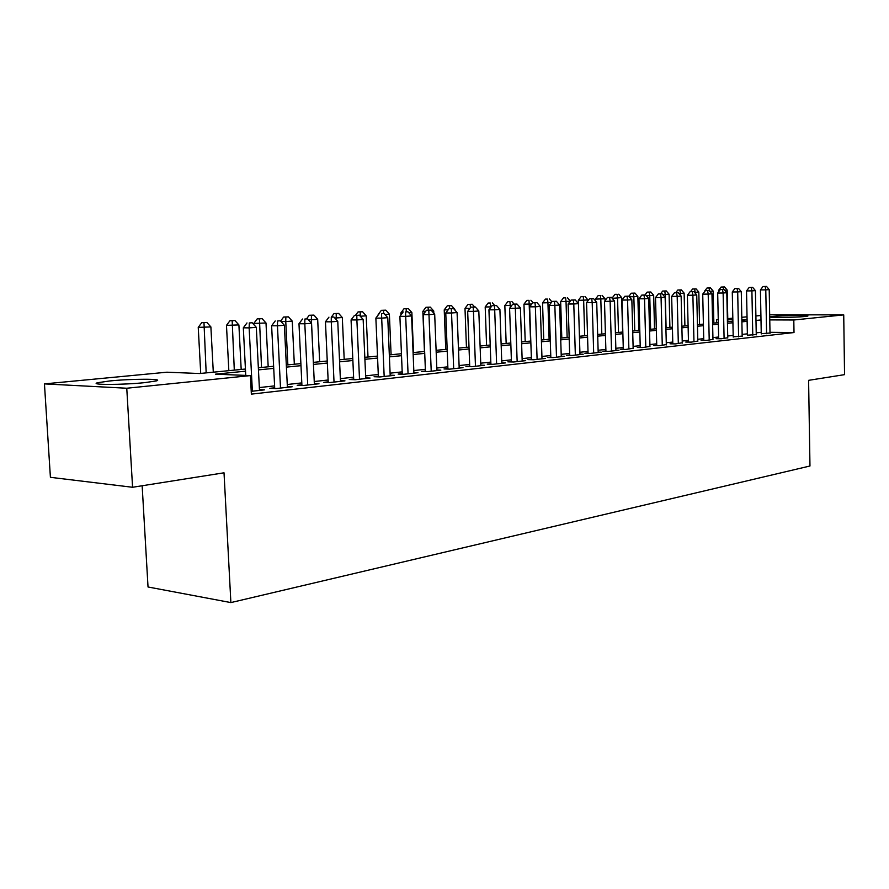 <?xml version="1.0" encoding="UTF-8"?>
<svg xmlns="http://www.w3.org/2000/svg" width="889" height="889" viewBox="0 0 889 889"><rect width="100%" height="100%" fill="white"/><g stroke="black" fill="none" stroke-linecap="round" stroke-linejoin="round"><path stroke-width="1.33" d="M805.09 316.484C795.633 317.517 766.562 317.795 770.241 316.828L772.974 316.417C782.498 315.417 811.024 315.128 807.668 316.084L805.09 316.484M144.751 382.637C122.693 384.97 88.255 384.981 97.734 382.703L109.847 380.948C131.75 378.714 165.076 378.67 156.231 380.937L144.751 382.637M142.151 485.761L148.03 586.984L230.884 602.586L809.968 466.003L808.601 380.336L844.55 374.647L843.728 314.884L793.799 319.996L769.763 319.907M230.884 602.586L224.017 472.804L132.572 487.272L50.406 477.315L44.45 383.892L166.888 372.202L199.647 373.524L245.431 369.035M716.645 322.818L716.578 319.707L718.256 319.551M727.769 318.64L732.825 318.162M741.793 317.306L747.038 316.806M755.894 315.962L760.917 315.484M761.262 333.653L769.996 333.042M747.405 335.197L756.25 334.564M733.203 336.775L742.171 336.131M718.668 338.398L716.078 338.687L721.512 338.753L727.747 337.742M703.766 340.054L701.11 340.343L706.577 340.42L712.967 339.376M688.486 341.754L685.763 342.054L691.253 342.132L697.809 341.065M672.806 343.498L670.028 343.81L675.54 343.899L682.263 342.787M656.738 345.288L653.882 345.599L659.416 345.699L666.317 344.565M640.236 347.121L637.302 347.443L642.869 347.543L649.948 346.377M623.3 348.999L620.289 349.344L625.878 349.444L633.146 348.244M605.909 350.944L602.82 351.277L608.432 351.399L618.955 350.222L615.899 350.155M588.051 352.922L584.873 353.277L590.507 353.4L601.32 352.188L598.175 352.122M569.693 354.967L566.426 355.333L572.083 355.467L583.195 354.222L579.961 354.144M550.813 357.067L547.457 357.445L553.136 357.578L564.571 356.3L561.237 356.222M531.4 359.223L527.955 359.612L533.656 359.756L545.413 358.445L541.99 358.356M511.431 361.445L507.875 361.845L513.598 362.001L525.699 360.645L522.176 360.556M490.872 363.734L487.216 364.146L492.962 364.312L505.419 362.912L501.785 362.812M469.714 366.09L465.936 366.512L471.703 366.69L484.527 365.257L480.793 365.146M447.9 368.513L444.022 368.946L449.801 369.135L463.013 367.657L459.168 367.535M425.431 371.013L421.43 371.469L427.22 371.658L440.844 370.135L436.877 370.002M402.261 373.591L398.128 374.058L403.928 374.269L417.986 372.691L413.896 372.547M378.358 376.258L374.102 376.725L379.903 376.947L394.416 375.325L390.182 375.169M353.689 379.003L349.288 379.492L355.1 379.725L370.08 378.047L365.712 377.881M328.219 381.837L323.674 382.337L329.486 382.592L344.954 380.859L340.443 380.67M301.893 384.759L297.193 385.281L303.016 385.548L319.007 383.759L314.339 383.559M274.69 387.793L269.834 388.326L275.646 388.604L292.181 386.759L287.358 386.537M245.531 371.18L215.449 374.169L250.42 375.591L251.365 394.127L794.01 332.542L769.985 332.308M761.228 332.319L756.228 332.864M747.371 333.842L742.137 334.42M733.181 335.409L727.713 336.009M718.634 337.009L712.922 337.631M703.732 338.653L697.765 339.309M688.453 340.331L682.219 341.02M672.773 342.054L666.272 342.776M656.693 343.821L649.903 344.576M640.202 345.643L633.101 346.421M623.267 347.51L615.844 348.321M605.865 349.421L598.119 350.277M588.007 351.388L579.906 352.277M569.638 353.411L561.181 354.344M550.769 355.489L541.923 356.467M531.355 357.622L522.11 358.645M511.375 359.823L501.718 360.89M490.817 362.09L480.727 363.201M469.648 364.423L459.091 365.579M447.845 366.824L436.799 368.035M425.364 369.291L413.807 370.569M402.195 371.846L390.093 373.18M378.281 374.48L365.623 375.869M353.611 377.192L340.354 378.658M328.13 380.003L314.25 381.525M301.804 382.903L287.258 384.504M274.59 385.893L259.344 387.571M251.231 391.338L264.444 389.86L259.444 389.615M132.572 487.272L126.76 388.237L44.45 383.892M769.663 314.795L843.728 314.884M794.01 332.542L793.799 319.996M250.42 375.591L126.76 388.237M760.995 319.962L755.983 320.451M747.127 321.34L741.893 321.851M732.914 322.751L727.446 323.296M718.356 324.196L712.645 324.763M703.432 325.674L697.465 326.274M688.142 327.196L681.907 327.819M672.451 328.752L665.939 329.408M656.36 330.352L649.548 331.03M639.836 331.997L632.735 332.708M622.878 333.686L615.455 334.42M605.465 335.409L597.708 336.186M587.585 337.187L579.472 337.998M569.193 339.02L560.726 339.854M550.291 340.898L541.445 341.776M530.855 342.821L521.61 343.743M510.853 344.81L501.185 345.777M490.272 346.854L480.16 347.866M469.07 348.966L458.502 350.01M447.234 351.133L436.177 352.233M424.731 353.366L413.163 354.522M401.517 355.678L389.415 356.878M377.581 358.056L364.901 359.312M352.866 360.512L339.598 361.834M327.352 363.045L313.439 364.434M300.982 365.668L286.414 367.113M273.723 368.379L258.455 369.891M741.859 320.351L747.093 319.829L741.848 319.807M732.858 319.773L727.791 319.751M718.256 319.718L716.578 319.707M258.343 367.768L273.623 366.268M286.314 365.023L300.882 363.601M319.651 361.756L317.673 319.295L311.394 319.74L313.395 362.368L327.252 361.012M339.498 359.812L352.777 358.511M364.812 357.322L377.492 356.089M389.326 354.922L401.439 353.733M413.085 352.589L424.653 351.455M436.099 350.333L447.167 349.255M458.435 348.144L469.003 347.11M480.093 346.021L490.206 345.032M501.129 343.954L510.797 343.01M521.543 341.954L530.8 341.043M541.39 340.009L550.235 339.142M560.67 338.12L569.138 337.287M579.428 336.275L587.529 335.486M597.664 334.486L605.42 333.731M615.41 332.753L622.833 332.019M632.69 331.052L639.791 330.352M649.503 329.408L656.315 328.741M665.894 327.797L672.406 327.163M681.863 326.23L688.097 325.618M697.432 324.707L703.399 324.118M712.611 323.218L718.323 322.651M727.413 321.762L732.88 321.229M252.365 391.216L249.142 327.885L256.31 327.352L259.488 390.415M245.753 375.402L243.319 327.819L249.142 327.885L249.309 322.963L252.176 322.763L249.309 322.963M246.975 322.951L243.319 327.819M256.31 327.352L252.176 322.763M213.293 372.191L210.882 326.919L198.236 327.374L200.725 373.424M203.981 322.651L206.848 322.451L201.781 322.64L203.981 322.651L206.17 372.891M206.848 322.451L210.882 326.919M198.236 327.374L201.781 322.64M280.502 388.071L277.446 325.796L284.38 325.285L287.391 387.293M274.723 388.56L271.623 325.752L277.446 325.796L277.557 320.962L280.324 320.773L277.557 320.962M275.223 320.951L271.623 325.752M284.38 325.285L280.324 320.773M307.716 385.026L304.816 323.785L311.517 323.285L314.373 384.281M301.927 385.504L298.982 323.74L304.816 323.785L304.86 319.04L307.538 318.851L304.86 319.04M302.527 319.029L298.982 323.74M311.517 323.285L307.538 318.851M334.031 382.081L331.275 321.829L337.764 321.362L340.476 381.359M328.241 382.537L325.452 321.796L331.275 321.829L331.275 317.173L333.864 316.984L331.275 317.173M328.941 317.162L325.452 321.796M337.764 321.362L333.864 316.984M359.5 379.236L356.889 319.951L363.157 319.484L365.746 378.536M353.722 379.67L351.066 319.918L356.889 319.951L356.822 315.362L359.334 315.184L356.822 315.362M354.5 315.362L351.066 319.918M363.157 319.484L359.334 315.184M241.186 369.457L238.897 324.918L226.473 325.363L228.84 370.669M232.173 320.718L234.94 320.529L229.973 320.707L232.173 320.718L234.296 370.124M234.94 320.529L238.897 324.918M226.473 325.363L229.973 320.707M268.189 366.801L266 322.985L253.798 323.418L253.865 324.641M259.444 318.851L262.122 318.662L257.243 318.84L259.444 318.851L261.522 367.457M262.122 318.662L266 322.985M253.798 323.418L257.243 318.84M294.326 364.246L292.248 321.107L285.769 321.574L287.869 364.879M288.447 316.862L283.647 317.029L288.447 316.862L292.248 321.107M285.847 317.04L285.769 321.574L281.013 321.54M280.602 321.073L283.647 317.029M313.939 315.106L309.216 315.273L313.939 315.106L317.673 319.295M311.428 315.284L311.394 319.74L308.327 319.729M306.538 318.84L309.216 315.273M384.17 376.48L381.681 318.129L387.76 317.673L390.204 375.803M378.392 376.892L375.869 318.106L381.681 318.129L381.57 313.617L384.004 313.45L381.57 313.617M379.247 313.617L375.869 318.106M387.76 317.673L384.004 313.45M344.199 359.345L342.309 317.529L336.231 317.962L336.309 319.729M338.642 313.417L334.008 313.584L338.642 313.417L342.309 317.529M336.209 313.584L336.231 317.962L334.731 317.962M331.441 316.984L334.008 313.584M408.062 373.802L405.695 316.362L411.585 315.928L413.918 373.147M402.284 374.202L399.894 316.34L405.695 316.362L405.551 311.928L407.907 311.761L405.551 311.928M403.228 311.928L399.894 316.34M411.585 315.928L407.907 311.761M368.002 357.011L366.201 315.828L360.278 316.251M362.601 311.772L358.034 311.928L362.601 311.772L366.201 315.828M360.301 316.251L360.234 311.928M355.511 315.295L358.034 311.928M431.221 371.213L428.976 314.639L434.688 314.228L436.899 370.58M425.453 371.602L423.175 314.639L428.976 314.639L428.787 310.283L431.065 310.117L426.464 310.283L428.787 310.283M426.464 310.283L423.175 314.639M434.688 314.228L431.065 310.117M391.093 354.755L389.382 314.173L384.937 314.495M385.837 310.172L381.348 310.339L385.837 310.172L389.382 314.173M383.626 313.45L383.548 310.328M378.158 314.573L381.348 310.339M453.679 368.702L451.545 312.984L457.079 312.572L459.191 368.09M447.923 369.079L445.767 312.984L451.545 312.984L451.312 308.694L453.534 308.527L449.001 308.694L451.312 308.694M449.001 308.694L445.767 312.984M457.079 312.572L453.534 308.527M402.439 312.961L400.828 312.961L400.906 314.995M413.507 352.555L411.874 312.561L408.818 312.784M408.395 308.627L403.973 308.783L408.395 308.627L411.874 312.561M406.273 311.761L406.173 308.783M400.828 312.961L403.973 308.783M475.471 366.268L473.448 311.372L478.815 310.972L480.816 365.668M469.725 366.624L467.681 311.372L473.448 311.372L473.17 307.149L475.326 306.994L470.87 307.149L473.17 307.149M470.87 307.149L467.681 311.372M478.815 310.972L475.326 306.994M425.631 311.394L422.842 311.394L424.442 351.477M433.81 313.228L433.721 311.006L431.965 311.128M430.298 307.127L425.942 307.283L430.298 307.127L433.721 311.006M428.265 310.161L428.131 307.272M422.842 311.394L425.942 307.283M496.618 363.901L494.695 309.805L499.907 309.428L501.807 363.323M490.895 364.246L488.939 309.817L494.695 309.805L494.395 305.649L496.473 305.494L492.095 305.649L494.395 305.649M492.095 305.649L488.939 309.817M499.907 309.428L496.473 305.494M448.112 309.872L444.222 309.872L445.745 349.388M454.957 310.161L454.412 309.528M451.568 305.672L447.278 305.816L451.568 305.672L454.935 309.494M449.623 308.65L449.467 305.805M444.222 309.872L447.278 305.816M517.154 361.601L515.331 308.283L520.398 307.916L522.199 361.045M511.453 361.945L509.597 308.305L515.331 308.283L514.987 304.194L517.02 304.049L512.697 304.205L514.987 304.194M512.697 304.205L509.597 308.305M520.398 307.916L517.02 304.049M469.937 308.383L464.991 308.394L466.447 347.355M472.237 304.249L468.014 304.394L472.237 304.249L474.648 306.994M470.414 307.761L470.203 304.382M464.991 308.394L468.014 304.394M537.1 359.378L535.367 306.816L540.29 306.449L542.001 358.823M531.422 359.701L529.655 306.827L535.367 306.816L535 302.771L536.978 302.638L532.722 302.782L535 302.771M532.722 302.782L529.655 306.827M540.29 306.449L536.978 302.638M491.139 306.905L485.194 306.961L486.583 345.388M490.35 303.005L488.172 303.016L490.35 303.005L490.661 307.55M492.339 302.871L494.64 305.505M485.194 306.961L488.172 303.016M556.492 357.2L554.847 305.383L559.637 305.027L561.259 356.678M550.824 357.522L549.158 305.405L554.847 305.383L554.447 301.404L556.37 301.271L552.18 301.415L554.447 301.404M552.18 301.415L549.158 305.405M559.637 305.027L556.37 301.271M575.35 355.1L573.783 303.982L578.439 303.638L579.972 354.578M569.705 355.411L568.115 304.016L573.783 303.982L573.361 300.071L575.227 299.937L571.094 300.082L573.361 300.071M571.094 300.082L568.115 304.016M578.439 303.638L575.227 299.937M593.685 353.044L592.196 302.627L596.719 302.293L598.186 352.544M588.062 353.344L586.551 302.66L592.196 302.627L591.752 298.771L593.563 298.637L589.496 298.782L591.752 298.771M589.496 298.782L586.551 302.66M596.719 302.293L593.563 298.637M611.521 351.055L610.121 301.315L614.521 300.982L615.91 350.566M605.92 351.344L604.487 301.349L610.121 301.315L609.643 297.504L611.41 297.382L607.398 297.515L609.643 297.504M607.398 297.515L604.487 301.349M614.521 300.982L611.41 297.382M628.89 349.11L627.556 300.026L631.846 299.715L633.157 348.632M623.311 349.399L621.956 300.06L627.556 300.026L627.056 296.27L628.779 296.148L624.823 296.293L627.056 296.27M624.823 296.293L621.956 300.06M631.846 299.715L628.779 296.148M645.803 347.221L644.536 298.782L648.703 298.471L649.959 346.754M640.247 347.499L638.958 298.815L644.536 298.782L644.014 295.07L645.692 294.959L641.791 295.092L644.014 295.07M641.791 295.092L638.958 298.815M648.703 298.471L645.692 294.959M662.272 345.377L661.072 297.559L665.139 297.259L666.317 344.921M656.749 345.654L655.515 297.604L661.072 297.559L660.538 293.903L662.161 293.792L658.316 293.926L660.538 293.903M658.316 293.926L655.515 297.604M665.139 297.259L662.161 293.792M678.318 343.587L677.185 296.37L681.141 296.081L682.263 343.143M672.817 343.854L671.662 296.415L677.185 296.37L676.629 292.77L678.218 292.659L674.418 292.792L676.629 292.77M674.418 292.792L671.662 296.415M681.141 296.081L678.218 292.659M693.965 341.832L692.887 295.215L696.743 294.937L697.809 341.398M688.486 342.098L687.386 295.27L692.887 295.215L692.309 291.659L693.865 291.548L690.12 291.681L692.309 291.659M690.12 291.681L687.386 295.27M696.743 294.937L693.865 291.548M709.211 340.131L708.2 294.092L711.967 293.815L712.967 339.709M703.766 340.387L702.721 294.137L708.2 294.092L707.611 290.581L709.111 290.47L705.422 290.603L707.611 290.581M705.422 290.603L702.721 294.137M711.967 293.815L709.111 290.47M724.091 338.465L723.124 292.992L726.802 292.725L727.758 338.053M718.668 338.72L717.69 293.048L723.124 292.992L722.524 289.525L723.99 289.425L720.346 289.547L722.524 289.525M720.346 289.547L717.69 293.048M726.802 292.725L723.99 289.425M738.603 336.842L737.692 291.925L741.282 291.659L742.182 336.442M733.214 337.087L732.28 291.97L737.692 291.925L737.081 288.503L738.515 288.392L734.914 288.525L737.081 288.503M734.914 288.525L732.28 291.97M741.282 291.659L738.515 288.392M752.772 335.253L751.905 290.87L755.406 290.614L756.261 334.864M747.405 335.497L746.527 290.925L751.905 290.87L751.283 287.491L752.683 287.391L749.127 287.525L751.283 287.491M749.127 287.525L746.527 290.925M755.406 290.614L752.683 287.391M766.596 333.708L765.785 289.858L769.207 289.603L770.007 333.331M761.262 333.953L760.428 289.914L765.785 289.858L765.14 286.514L766.507 286.414L762.995 286.536L765.14 286.514M762.995 286.536L760.428 289.914M769.207 289.603L766.507 286.414M511.764 305.438L504.841 305.56L506.163 343.465M509.953 301.66L507.786 301.671L509.953 301.66L510.319 307.338M511.886 301.527L514.131 304.105M504.841 305.56L507.786 301.671M531.8 304.005L523.954 304.205L525.21 341.598M529.022 300.349L526.855 300.371L529.022 300.349L530.589 341.065M530.9 300.226L533.1 302.76M523.954 304.205L526.855 300.371M551.269 302.616L542.546 302.882L543.746 339.776M547.58 299.082L545.424 299.093L547.58 299.082L547.935 302.849L549.113 339.254M549.402 298.948L551.88 301.804M542.546 302.882L545.424 299.093M570.193 301.26L560.659 301.593L561.804 338.009M565.637 297.837L563.493 297.859L565.637 297.837L566.026 301.56L567.149 337.487M567.426 297.715L570.338 301.082M560.659 301.593L563.493 297.859M588.007 300.749L587.985 299.993L578.306 300.338L578.395 303.605M583.24 296.637L581.095 296.648L583.24 296.637L583.651 300.304L584.706 335.764M584.973 296.515L587.985 299.993M578.306 300.338L581.095 296.648M605.087 300.56L605.031 298.782L595.486 299.115L595.541 300.927M600.375 295.459L598.253 295.47L600.375 295.459L600.808 299.082L601.82 334.086M602.075 295.337L605.031 298.782M595.486 299.115L598.253 295.47M622.611 332.042L621.655 297.593L612.243 298.348M617.088 294.315L614.966 294.326L617.088 294.315L617.544 297.882L618.5 332.442M618.733 294.192L621.655 297.593M612.232 297.926L614.966 294.326M638.769 330.464L637.858 296.437L633.846 296.726L634.768 330.852M634.979 293.081L631.257 293.214L634.979 293.081L637.858 296.437M633.379 293.192L633.846 296.726L629.301 296.759M628.912 296.304L631.257 293.214M654.526 328.908L653.671 295.304L649.748 295.581L650.626 329.297M650.826 291.992L647.159 292.125L650.826 291.992L653.671 295.304M649.259 292.103L649.748 295.581L646.259 295.615M645.003 294.959L647.159 292.125M669.906 327.408L669.084 294.203L665.261 294.481L666.094 327.774M666.283 290.936L662.661 291.059L666.283 290.936L669.084 294.203M664.761 291.036L665.261 294.481L662.772 294.503M660.571 293.803L662.661 291.059M684.908 325.93L684.13 293.137L680.407 293.403L680.452 295.27M681.374 289.903L677.796 290.025L681.374 289.903L684.13 293.137M679.874 290.003L680.407 293.403L678.863 293.414M675.762 292.692L677.796 290.025M699.554 324.496L698.821 292.081L695.176 292.348L695.198 293.114M696.098 288.892L692.564 289.014L696.098 288.892L698.821 292.081M694.642 288.992L695.176 292.348L694.542 292.348M690.553 291.648L692.564 289.014M713.856 323.096L713.156 291.059L709.822 291.303M710.467 287.903L706.977 288.025L710.467 287.903L713.156 291.059M709.544 290.981L709.044 288.003M704.444 291.37L706.977 288.025M719.734 290.347L718.556 290.359L718.59 291.87M727.835 321.718L727.169 290.058L724.691 290.236M724.513 286.936L721.068 287.058L724.513 286.936L727.169 290.058M723.546 289.425L723.124 287.036M718.556 290.359L721.068 287.058M97.734 382.703L97.812 383.926"/></g></svg>
